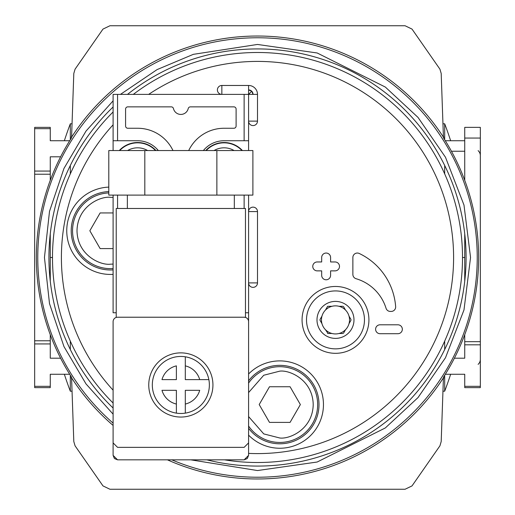 <?xml version="1.0" encoding="UTF-8"?>
<svg xmlns="http://www.w3.org/2000/svg" width="515" height="515" viewBox="0 0 515 515"><rect width="100%" height="100%" fill="white"/><g stroke="black" fill="none" stroke-linecap="round" stroke-linejoin="round"><path stroke-width="0.77" d="M480.334 359.38A6.682 6.682 0 0 1 478.12 364.356M480.334 155.62A6.682 6.682 0 0 0 478.12 150.644M325.66 309.74L327.643 306.303L331.621 306.303M339.366 306.303L339.005 306.303A14.04 14.04 0 0 0 321.965 316.139L321.785 316.455M319.982 319.577L321.965 316.139A14.04 14.04 0 0 0 321.965 323.652L319.982 320.214M321.785 323.336L321.965 323.652A14.04 14.04 0 0 0 325.474 329.729L328.01 333.488M331.621 333.488L327.643 333.488M325.474 329.729A14.04 14.04 0 0 0 339.005 333.488L339.366 333.488M335.49 301.397A18.495 18.495 0 0 0 316.995 319.892A18.495 18.495 0 0 0 335.49 338.387A18.495 18.495 0 0 0 353.985 319.892A18.495 18.495 0 0 0 335.49 301.397M71.579 377.83L70.317 377.83L70.317 391.2L72.042 391.2M70.317 391.194A376.864 376.864 0 0 1 64.349 374.263M64.349 140.737A376.864 376.864 0 0 1 70.317 123.806L70.317 137.17L71.579 137.17M72.042 123.8L70.317 123.8M442.958 123.8L444.683 123.8L444.683 139.752M444.683 165.489L444.683 173.883M70.317 173.883L70.317 165.489M70.317 139.752L70.317 137.17M444.683 123.806A376.864 376.864 0 0 1 450.651 140.737M450.651 374.263A376.864 376.864 0 0 1 444.683 391.194L442.958 391.2M70.317 377.83L70.317 375.248M70.317 349.511L70.317 341.117M444.683 341.117L444.683 349.511M444.683 375.248L444.683 391.2M50.264 386.334L34.666 386.334L34.666 387.634L50.264 387.634L50.264 374.263L69.705 374.263M69.705 140.737L50.264 140.737L50.264 127.366L34.666 127.366L34.666 128.666L50.264 128.666M60.622 156.805L50.264 156.805L50.264 171.07L34.666 171.07L34.666 128.666M52.491 257.5L50.264 257.5M60.622 358.195L50.264 358.195L50.264 340.776L34.666 340.776L34.666 343.93L50.264 343.93M34.666 386.334L34.666 343.93M464.736 386.334L480.334 386.334L480.334 387.634L464.736 387.634L464.736 374.263L445.295 374.263M445.295 140.737L464.736 140.737M462.509 257.5L464.736 257.5M454.378 358.195L464.736 358.195L464.736 334.66M480.334 386.334L480.334 344.818L464.736 344.818M34.666 171.07L34.666 340.776M34.666 174.225L50.264 174.225L50.264 171.07M50.264 174.225L50.264 180.34M50.264 233.919L50.264 281.081M50.264 334.66L50.264 340.776M480.334 138.059L464.736 138.059L464.736 127.366L480.334 127.366L480.334 344.818M464.736 138.059L464.736 180.34M464.736 233.919L464.736 281.081M342.977 333.488L339.005 333.488A14.04 14.04 0 0 0 345.507 329.729L343.524 333.173M345.327 330.044L345.507 329.729A14.04 14.04 0 0 0 349.022 323.652L349.202 323.336M351.005 320.214L349.022 323.652A14.04 14.04 0 0 0 349.022 316.139L351.005 319.577M349.202 316.455L349.022 316.139A14.04 14.04 0 0 0 345.507 310.056L345.327 309.74M343.524 306.618L345.507 310.056A14.04 14.04 0 0 0 339.005 306.303L342.977 306.303M328.01 306.303L327.463 306.618M71.579 137.151A221.476 221.476 0 0 1 443.421 137.151L441.194 73.452L439.926 69.171L412.019 29.091L405.06 25.75L109.94 25.75L102.981 29.091L75.074 69.171L73.806 73.452L71.553 137.808A221.135 221.135 0 0 0 71.553 377.192L71.579 377.849A221.476 221.476 0 0 0 113.1 425.429M167.439 459.837A221.476 221.476 0 0 0 443.421 377.849L443.447 377.192A221.135 221.135 0 0 0 443.447 137.808L443.421 137.151M206.863 459.837A208.575 208.575 0 0 0 348.031 69.596A208.575 208.575 0 0 0 127.514 94.387M113.1 106.991A208.575 208.575 0 0 0 113.1 408.009M71.579 377.849L73.806 441.548L75.074 445.829L102.981 485.909L109.94 489.25L405.06 489.25L412.019 485.909L439.926 445.829L441.194 441.548L443.421 377.849M220.69 489.25L294.31 489.25M110.429 268.643A37.885 37.885 0 0 0 113.1 268.547A37.885 37.885 0 0 1 72.557 231.576A37.885 37.885 0 0 1 108.8 192.913M248.584 383.083A37.885 37.885 0 0 1 317.665 404.571A37.885 37.885 0 0 1 248.584 426.06M133.314 94.387A205.009 205.009 0 0 1 462.509 257.5A205.009 205.009 0 0 1 224.495 459.837M148.655 94.387A196.099 196.099 0 0 1 453.599 257.5A196.099 196.099 0 0 1 248.584 453.393M108.8 187.112A43.678 43.678 0 0 0 66.757 231.576A43.678 43.678 0 0 0 113.1 274.353M108.8 191.574A39.217 39.217 0 0 0 71.218 231.576A39.217 39.217 0 0 0 113.1 269.886M248.584 435.136A43.678 43.678 0 0 0 323.459 404.571A43.678 43.678 0 0 0 248.584 374.006M248.584 428.338A39.217 39.217 0 0 0 319.004 404.571A39.217 39.217 0 0 0 248.584 380.804M335.49 286.469A33.424 33.424 0 0 0 302.067 319.892A33.424 33.424 0 0 0 335.49 353.322A33.424 33.424 0 0 0 368.92 319.892A33.424 33.424 0 0 0 335.49 286.469M335.49 290.924A28.969 28.969 0 0 0 306.522 319.892A28.969 28.969 0 0 0 335.49 348.861A28.969 28.969 0 0 0 364.459 319.892A28.969 28.969 0 0 0 335.49 290.924M330.591 257.5A4.455 4.455 0 0 0 326.137 253.045A4.455 4.455 0 0 0 321.675 257.5L321.675 261.955L317.221 261.955A4.455 4.455 0 0 0 312.766 266.416A4.455 4.455 0 0 0 317.221 270.871L321.675 270.871L321.675 275.325A4.455 4.455 0 0 0 326.137 279.787A4.455 4.455 0 0 0 330.591 275.325L330.591 270.871L335.046 270.871A4.455 4.455 0 0 0 339.501 266.416A4.455 4.455 0 0 0 335.046 261.955L330.591 261.955L330.591 257.5M359.245 253.477A4.455 4.455 0 0 0 352.872 257.5L352.872 274.437A4.455 4.455 0 0 0 356.071 278.712A44.567 44.567 0 0 1 386.05 308.285A4.455 4.455 0 0 0 390.312 311.427L391.2 311.427A4.455 4.455 0 0 0 395.649 306.637A64.175 64.175 0 0 0 359.245 253.477M113.1 403.026A205.009 205.009 0 0 1 113.1 111.974M113.1 390.177A196.099 196.099 0 0 1 113.1 124.823M257.5 282.902L248.584 282.902A4.455 4.455 0 0 0 253.045 287.357A4.455 4.455 0 0 0 257.5 282.902L257.5 211.594A4.455 4.455 0 0 0 253.045 207.139A4.455 4.455 0 0 0 248.584 211.594L257.5 211.594M257.5 121.122L248.584 121.122A4.455 4.455 0 0 0 253.045 125.583A4.455 4.455 0 0 0 257.5 121.122L257.5 94.387A8.916 8.916 0 0 0 248.584 85.471L221.849 85.471A4.455 4.455 0 0 0 217.388 89.925A4.455 4.455 0 0 0 221.849 94.387L221.849 85.471M397.889 324.798L380.057 324.798A4.455 4.455 0 0 0 375.602 329.252A4.455 4.455 0 0 0 380.057 333.707L397.889 333.707A4.455 4.455 0 0 0 402.344 329.252A4.455 4.455 0 0 0 397.889 324.798M251.738 91.232L253.045 94.387A4.455 4.455 0 0 0 248.584 89.925L251.738 91.232L248.584 94.387L113.1 94.387L113.1 150.541M113.1 212.933L100.135 212.933L89.842 230.759L100.135 248.584L113.1 248.584M290.074 422.397L300.367 404.571L290.074 386.746L269.493 386.746L259.2 404.571L269.493 422.397L290.074 422.397M214.086 150.541A19.667 19.667 0 0 1 234.068 150.541M127.623 150.541A19.667 19.667 0 0 1 147.605 150.541M248.584 150.541L248.584 94.387L257.5 94.387M245.468 312.766L248.584 312.766L248.584 455.376L248.584 195.108M203.38 150.541A26.741 26.741 0 0 1 224.077 140.737L248.584 140.737M205.743 150.541A24.958 24.958 0 0 1 242.404 150.541M244.129 447.355L117.562 447.355L244.129 447.355L248.584 442.9L248.584 321.675A4.455 4.455 0 0 0 244.129 317.221L117.562 317.221A4.455 4.455 0 0 0 113.1 321.675L113.1 442.9L117.562 447.355L244.129 447.355L248.584 442.9L248.584 321.675M150.541 317.221L117.562 317.221L150.541 317.221M244.129 459.837L247.284 458.53L248.584 455.376L244.129 459.837L117.562 459.837L113.1 455.376L113.1 321.675L113.1 442.9M158.305 150.541A26.741 26.741 0 0 0 137.614 140.737L117.562 140.737L117.562 94.387M172.989 150.541A39.217 39.217 0 0 0 137.614 128.254L127.81 128.254A2.227 2.227 0 0 1 125.583 126.027L125.583 109.09A2.227 2.227 0 0 1 127.81 106.863L171.295 106.863A2.227 2.227 0 0 1 173.465 108.581A7.577 7.577 0 0 0 188.22 108.581A2.227 2.227 0 0 1 190.395 106.863L233.881 106.863A2.227 2.227 0 0 1 236.108 109.09L236.108 126.027A2.227 2.227 0 0 1 233.881 128.254L224.077 128.254A39.217 39.217 0 0 0 188.702 150.541M117.562 459.837L114.407 458.53L113.1 455.376L113.1 321.675M113.1 195.108L113.1 312.766L116.223 312.766M113.1 140.737L117.562 140.737M119.28 150.541A24.958 24.958 0 0 1 155.948 150.541M185.303 413.133A28.525 28.525 0 0 1 152.826 379.613A28.525 28.525 0 0 1 208.858 379.613A28.525 28.525 0 0 1 185.303 413.133L185.303 390.312L199.711 390.312A19.609 19.609 0 0 1 185.303 404.056L185.303 413.133A28.525 28.525 0 0 0 208.858 390.312M180.842 352.872A32.091 32.091 0 0 0 148.758 384.963A32.091 32.091 0 0 0 180.842 417.053A32.091 32.091 0 0 0 212.933 384.963A32.091 32.091 0 0 0 180.842 352.872M127.366 195.108L127.366 208.478M234.325 195.108L234.325 208.478M244.129 317.221L245.468 317.427L245.468 208.478L116.223 208.478L116.223 317.427M176.388 379.613L161.98 379.613A19.609 19.609 0 0 1 176.388 365.869L176.388 379.613M176.388 404.056L176.388 390.312L161.98 390.312A19.609 19.609 0 0 0 176.388 404.056L176.388 413.133L176.388 404.056M144.818 195.108L144.818 150.541L108.8 150.541L108.8 195.108L252.891 195.108L252.891 150.541L216.867 150.541L216.867 195.108M144.818 150.541L216.867 150.541M185.303 379.613L185.303 356.792A28.525 28.525 0 0 1 208.858 379.613L185.303 379.613M208.858 379.613L199.711 379.613A19.609 19.609 0 0 0 185.303 365.869L185.303 356.792M443.421 137.17L444.683 137.17M444.683 377.83L443.421 377.83M451.436 151.243L464.736 151.243M480.334 341.67L464.736 341.67M113.1 423.118A219.731 219.731 0 0 1 257.5 37.769A219.731 219.731 0 0 1 477.231 257.5A219.731 219.731 0 0 1 171.823 459.837M120.452 94.387L157.088 69.602L193.363 54.339L257.5 44.451L317.156 52.974L385.329 87.061L418.013 117.414L445.481 157.242L463.989 205.06L470.549 257.5L463.989 309.94L445.481 357.758L418.013 397.586L385.329 427.939L317.156 462.026L257.5 470.549L190.795 459.837M113.1 414.15L85.999 383.894L63.976 346.589L49.504 303.631L44.451 257.5L49.504 211.369L63.976 168.411L85.999 131.106L113.1 100.85M113.1 264.079L110.429 264.182C100.65 265.528 77.456 255.498 77.005 230.759C77.456 206.019 100.65 195.99 110.429 197.335L113.1 197.438M248.584 392.572L263.744 375.248L279.787 371.148C289.559 369.802 312.753 379.832 313.21 404.571C312.753 429.31 289.559 439.34 279.787 437.995L263.744 433.9L248.584 416.571M279.787 366.693A37.885 37.885 0 0 1 317.665 404.571A37.885 37.885 0 0 1 279.787 442.456M248.584 85.471L248.584 94.387M206.18 150.541A24.636 24.636 0 0 1 241.973 150.541M119.718 150.541A24.636 24.636 0 0 1 155.511 150.541M244.129 94.387L244.129 140.737M244.129 195.108L244.129 208.478M117.562 208.478L117.562 195.108"/></g></svg>
